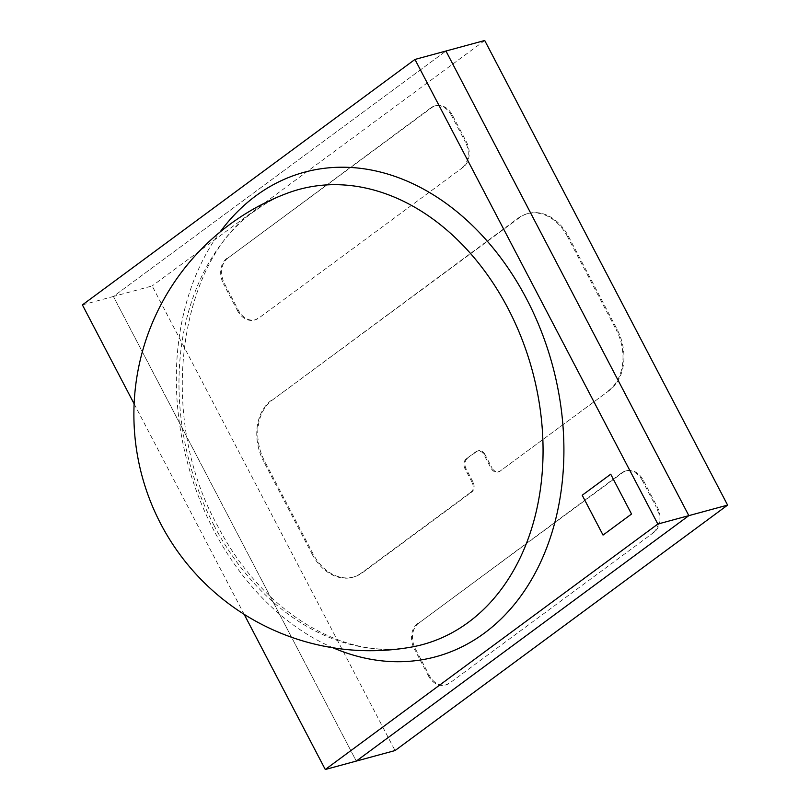 <?xml version="1.0" encoding="UTF-8"?>
<svg xmlns="http://www.w3.org/2000/svg" width="810" height="810" viewBox="0 0 810 810"><rect width="100%" height="100%" fill="white"/><g stroke="black" fill="none" stroke-linecap="round" stroke-linejoin="round"><path stroke-width="0.61" stroke-dasharray="4.05 3.04" d="M82.397 304.894L113.4 296.47L445.956 51.02L113.4 296.47L356.289 761.086L113.4 296.47L152.159 285.95L395.047 750.556M134.116 403.815L244.174 614.355M214.012 525.437A235.811 177.43 -105.2 0 0 410.791 647.19C348.057 660.474 263.645 615.752 217.455 525.538C154.568 412.644 181.46 257.712 255.19 210.742C265.417 203.209 276.19 197.346 287.499 193.144A235.811 177.43 -105.2 0 0 253.651 211.562A235.811 177.43 -105.2 0 0 214.012 525.437M610.73 474.204L631.547 514.026L603.045 535.066M471.703 492.065L470.731 492.328A7.624 5.731 -105.2 0 0 472.017 482.193L472.989 481.93A7.624 5.731 74.8 0 1 471.703 492.065L362.434 572.721A45.724 34.405 74.8 0 1 353.595 577.024A45.724 34.405 74.8 0 1 313.116 553.929L264.536 461.011A45.724 34.405 74.8 0 1 272.221 400.15L519.261 217.819A45.724 34.405 74.8 0 1 528.1 213.506A45.724 34.405 74.8 0 1 568.59 236.601L617.159 329.518A45.724 34.405 74.8 0 1 609.474 390.38L500.205 471.035A7.624 5.731 74.8 0 1 498.737 471.744A7.624 5.731 74.8 0 1 491.994 467.897L491.022 468.16A7.624 5.731 -105.2 0 0 497.765 472.007A7.624 5.731 -105.2 0 0 499.243 471.298M609.474 390.38L500.205 471.035M472.017 482.193L465.082 468.919A7.624 5.731 74.8 0 1 466.358 458.774L475.855 451.757A7.624 5.731 74.8 0 1 477.333 451.038A7.624 5.731 74.8 0 1 484.076 454.886L491.022 468.16M608.512 390.643A45.724 34.405 -105.2 0 0 616.197 329.781L617.159 329.518M568.59 236.601L567.618 236.864L616.197 329.781M567.618 236.864A45.724 34.405 -105.2 0 0 527.128 213.769A45.724 34.405 -105.2 0 0 518.289 218.082L519.261 217.819M272.221 400.15L518.289 218.082M271.249 400.413A45.724 34.405 -105.2 0 0 263.564 461.275L264.536 461.011M313.116 553.929L312.144 554.192L263.564 461.275M312.144 554.192A45.724 34.405 -105.2 0 0 352.633 577.287A45.724 34.405 -105.2 0 0 361.462 572.984L362.434 572.721M470.731 492.328L361.462 572.984M484.714 40.5L152.159 285.95M654.024 532.271L449.742 683.043A19.055 14.337 74.8 0 1 446.057 684.845A19.055 14.337 74.8 0 1 429.189 675.216L415.307 648.668A19.055 14.337 74.8 0 1 418.517 623.315L622.799 472.534A19.055 14.337 74.8 0 1 626.484 470.742A19.055 14.337 74.8 0 1 643.353 480.36L657.234 506.908A19.055 14.337 74.8 0 1 654.024 532.271L449.742 683.043M653.062 532.534A19.055 14.337 -105.2 0 0 656.262 507.171L657.234 506.908M643.353 480.36L642.381 480.624L656.262 507.171M642.381 480.624A19.055 14.337 -105.2 0 0 625.512 471.005A19.055 14.337 -105.2 0 0 621.827 472.797L622.799 472.534M418.517 623.315L621.827 472.797M417.545 623.578A19.055 14.337 -105.2 0 0 414.345 648.931L415.307 648.668M429.189 675.216L428.227 675.479L414.345 648.931M428.227 675.479A19.055 14.337 -105.2 0 0 445.095 685.108A19.055 14.337 -105.2 0 0 448.77 683.306M463.188 167.224L258.896 317.996A19.055 14.337 74.8 0 1 255.221 319.788A19.055 14.337 74.8 0 1 238.343 310.169L224.471 283.621A19.055 14.337 74.8 0 1 227.671 258.258L431.953 107.487A19.055 14.337 74.8 0 1 435.638 105.695A19.055 14.337 74.8 0 1 452.507 115.314L466.388 141.861A19.055 14.337 74.8 0 1 463.188 167.224L258.896 317.996M462.216 167.488A19.055 14.337 -105.2 0 0 465.416 142.125L466.388 141.861M452.507 115.314L451.534 115.577L465.416 142.125M451.534 115.577A19.055 14.337 -105.2 0 0 434.666 105.958A19.055 14.337 -105.2 0 0 430.981 107.75L431.953 107.487M227.671 258.258L430.981 107.75M226.699 258.522A19.055 14.337 -105.2 0 0 223.499 283.885L224.471 283.621M238.343 310.169L237.381 310.433L223.499 283.885M237.381 310.433A19.055 14.337 -105.2 0 0 254.249 320.051A19.055 14.337 -105.2 0 0 257.934 318.259M472.989 481.93L466.044 468.656L465.082 468.919M484.076 454.886L485.048 454.623L491.994 467.897M485.048 454.623A7.624 5.731 -105.2 0 0 478.305 450.775A7.624 5.731 -105.2 0 0 476.827 451.494L475.855 451.757M466.358 458.774L476.827 451.494M467.329 458.511A7.624 5.731 -105.2 0 0 466.044 468.656M333.021 647.787A251.029 188.882 74.8 0 1 213.627 529.973A251.029 188.882 74.8 0 1 220.118 231.954M626.484 470.742L625.512 471.005M446.057 684.845L445.095 685.108M435.638 105.695L434.666 105.958M255.221 319.788L254.249 320.051M528.1 213.506L527.128 213.769M353.595 577.024L352.633 577.287M478.305 450.775L477.333 451.038M497.765 472.007L498.737 471.744"/><path stroke-width="1.21" d="M244.174 614.355L325.286 769.5L657.841 524.05L414.953 59.444L82.397 304.894L134.116 403.815M414.953 59.444L484.714 40.5L727.603 505.106L395.047 750.556L356.289 761.086L688.844 515.636L445.956 51.02L688.844 515.636L727.603 505.106M325.286 769.5L356.289 761.086L688.844 515.636L657.841 524.05M610.72 474.214L582.218 495.244L603.035 535.076L631.537 514.036L610.72 474.214L582.218 495.244L603.045 535.066M410.791 647.19L410.791 647.19A235.811 177.43 -105.2 0 0 468.382 622.323A235.811 177.43 -105.2 0 0 508.022 308.448A235.811 177.43 -105.2 0 0 287.499 193.144A236.247 236.247 0 0 0 410.791 647.19M220.118 231.954A251.029 188.882 74.8 0 1 255.828 195.848A251.029 188.882 74.8 0 1 526.611 298.971A251.029 188.882 74.8 0 1 484.421 633.096A251.029 188.882 74.8 0 1 333.021 647.787"/></g></svg>
